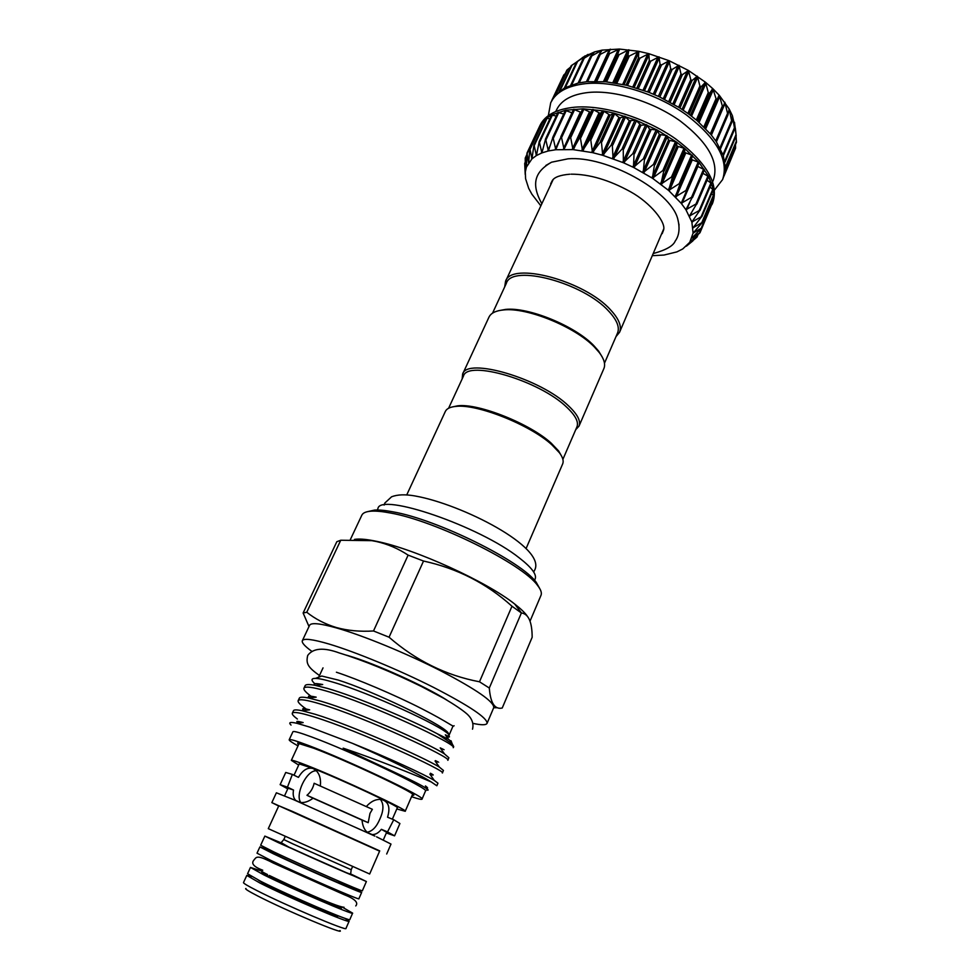 <?xml version="1.0" encoding="UTF-8"?>
<svg xmlns="http://www.w3.org/2000/svg" width="980" height="980" viewBox="0 0 980 980"><rect width="100%" height="100%" fill="white"/><g stroke="black" fill="none" stroke-linecap="round" stroke-linejoin="round"><path stroke-width="1.47" d="M271.607 850.873L271.129 851.926L281.762 857.341C304.204 868.011 352.102 888.958 350.424 887.402L338.639 881.449M271.411 851.302L259.884 846.916L273.334 853.776C302.061 867.447 363.948 894.507 361.645 892.437L350.693 886.765M259.884 846.916L257.017 853.176L270.407 860.195C299.096 874.05 361.118 901.024 358.888 898.746L361.645 892.437M262.125 871.612L261.758 872.445L272.244 878.288C294.6 889.411 342.829 910.138 341.371 908.056L338.553 906.157M261.096 870.889L250.464 867.423L263.73 874.834C292.346 889.081 354.662 915.871 352.629 913.127L342.963 907.517M250.464 867.423L247.573 873.744L260.766 881.314C289.357 895.745 351.808 922.45 349.86 919.497L352.629 913.127M679.054 225.032L677.67 218.614C670.21 190.61 606.596 155.551 568.045 158.809L551.556 162.202L545.848 165.461M550.674 183.762L552.365 180.467C554.521 177.111 560.327 175.016 569.76 174.22M652.68 255.657L664.036 255.045L676.911 251.885L682.729 248.957L689.736 242.329L693.105 233.093L691.868 222.043L685.914 209.72L681.21 203.313L668.63 190.439L652.398 178.201L633.472 167.372L623.378 162.717L602.712 155.281L592.471 152.623L572.982 149.597L555.807 149.732L561.271 136.232L564.039 149.266L570.397 136.085L572.982 149.597L580.209 136.784L582.512 150.712L590.56 138.327L592.471 152.623L601.304 140.704L602.712 155.281L612.255 143.876L613.063 158.662L623.243 147.796L623.378 162.717L634.097 152.427L633.472 167.372L644.632 157.657L643.198 172.566L654.677 163.427L652.398 178.201L664.085 169.638L660.912 184.191L672.684 176.179L668.63 190.439L680.377 182.942L675.428 196.845L687.029 189.814L681.21 203.313L692.554 196.711L685.914 209.72L696.89 203.497L689.479 215.992L700.002 210.088L691.868 222.043L701.864 216.396L693.081 227.764L702.464 222.313L693.105 233.093L701.803 227.875L691.99 237.969L699.977 232.738L689.736 242.329L696.988 237.111L686.404 246.164L692.909 240.872M712.019 199.908L713.073 201.255M711.639 193.611L713.746 195.718M709.986 187.033L713.183 189.74M707.07 180.234L711.431 183.382M702.917 173.301L708.638 176.559L696.976 203.705M697.576 166.318L704.448 169.724L692.639 197.201M569.809 136.747L583.014 108.841L590.573 112.382L592.924 109.417L600.14 113.398L603.264 110.85L610.136 115.224L613.97 113.141L618.98 117.441L620.377 117.833L624.774 116.216L629.319 120.699L635.824 120.124L640.969 125.244L646.604 124.717L649.667 129.262L657.066 129.948L659.356 134.431L666.927 135.669L668.519 140.091L676.323 141.965L676.996 146.13L684.751 148.482L684.677 152.464L692.333 155.318L691.439 158.981L692.272 159.875L698.948 162.362L687.078 190.671M560.928 136.575L573.606 109.307L581.091 112.394M552.843 137.322L565.362 110.409L571.965 112.823M552.965 137.2L555.807 149.732L548.384 150.945L552.965 137.2M558 112.504L563.684 113.986M545.603 138.989L548.384 150.945L541.891 152.905L545.603 138.989M551.654 115.101L556.285 116.008M539.245 141.524L541.891 152.905L536.403 155.563L539.245 141.524M699.977 232.762L713.134 201.133L713.869 195.51L713.367 189.434L708.601 176.265L698.948 162.362L684.836 148.556L676.323 141.965L657.066 129.948L635.824 120.124L613.97 113.141L603.264 110.85L583.1 108.829L565.632 110.226L551.813 114.856L546.497 118.249L549.866 118.85M534.002 144.771L536.403 155.563L531.956 158.846L534.002 144.771M525.207 174.403L524.704 163.378L525.317 171.99L525.243 158.099L526.407 167.127L526.971 153.125L528.624 162.717L529.886 148.666L542.283 122.353L544.488 122.463M529.886 148.666L531.956 158.846L526.407 167.102L525.329 171.941L525.574 178.666L528.698 188.368L531.92 194.248L540.605 205.518M526.995 153.076L539.306 126.935L540.188 126.8M711.97 204.624L712.766 202.738C719.026 183.799 706.666 162.533 675.71 138.94C645.747 117.772 603.766 104.725 574.856 107.188C556.677 108.976 545.064 115.064 540.005 125.452L538.951 127.682M712.644 181.68L713.391 179.94C719.259 162.239 708.234 142.615 680.304 121.042C653.28 101.712 615.281 89.964 588.845 92.426C572.1 94.215 561.344 100.009 556.591 109.797L555.783 111.512M714.518 189.998L722.579 179.61C729.047 160.144 716.956 138.56 686.282 114.832C656.576 93.553 614.766 80.752 585.832 83.619C567.616 85.677 555.917 92.047 550.711 102.729L548.335 115.652M550.711 102.729L554.839 95.722L564.456 87.931L578.359 82.981L586.714 81.72L605.665 81.757L626.661 85.272L648.417 92.132L659.124 96.677L679.385 107.678L688.597 113.937L697.013 120.577L710.941 134.542L716.258 141.635L723.301 155.526L725.384 168.352L724.575 174.134L722.579 179.61M735.417 128.674L736.176 135.853L734.473 122.243L734.645 129.127L732.391 115.689L731.901 122.12L729.181 109.013L727.944 114.93L724.82 102.214L722.836 107.678L719.345 95.391L716.613 100.475L712.877 88.715L709.324 93.517L708.27 92.598L705.502 82.259L701.092 86.84L699.916 85.958L697.344 76.171L692.052 80.544L690.778 79.723L688.45 70.474L682.337 74.737L680.99 74.002L678.944 65.268L672.109 69.519L670.688 68.87L669.095 60.711L661.512 64.974L660.067 64.41L658.989 56.816L650.732 61.177L649.274 60.723L648.858 53.68L639.952 58.175L638.507 57.832L638.752 51.315L629.332 56.019L627.923 55.799L628.829 49.76L619.042 54.745L617.682 54.647L619.348 49.049L607.943 54.415L610.442 49.172L598.817 55.1L602.112 50.127L590.487 56.62L594.615 51.879L583.039 58.923L588.024 54.378L571.181 65.734L559.041 91.532M582.328 57.6L594.615 51.879L602.112 50.127L619.348 49.049L638.691 51.303L648.809 53.667L669.095 60.711L688.401 70.45L705.502 82.259L712.877 88.715L719.345 95.391L729.157 108.976L732.391 115.689L735.367 128.38M604.476 363.213L617.535 333.041C619.85 327.283 616.935 320.043 608.813 311.285C583.394 282.669 511.805 263.779 506.354 283.306L492.548 313.147M615.967 336.642L619.556 332.293C621.933 326.389 618.968 318.953 610.663 309.974C584.631 280.574 511.144 261.231 505.558 281.297L504.7 286.871M553.149 179.548L505.558 281.297M448.595 408.244L463.442 376.136C467.485 359.452 539.772 380.681 566.869 407.349C575.505 415.532 578.849 422.049 576.926 426.9L562.888 459.363M462.168 378.88L462.634 374.066C466.799 356.904 540.985 378.66 568.731 406.063C577.563 414.454 580.981 421.13 579.009 426.116L575.726 429.669M462.634 374.066L488.971 317.14C490.919 313.049 495.856 310.636 503.769 309.925C527.118 307.255 575.248 326.904 594.468 347.091L599.405 352.702C604.146 359.072 605.64 364.364 603.888 368.554L579.009 426.116M498.477 310.733L505.484 309.423C528.257 306.814 575.089 325.936 593.819 345.622L598.633 351.097L602.32 357.185M561.589 456.129L558.612 450.935L551.226 443.18C530.131 423.728 478.277 403.111 457.734 405.806L451.878 407.043M526.15 548.396L562.679 463.895C563.88 461.041 562.802 457.317 559.409 452.736L551.838 444.785C530.192 424.842 476.893 403.65 455.847 406.406C450.188 406.945 446.684 408.611 445.361 411.416L406.712 494.974M534.553 580.38L535.178 578.935C536.905 574.464 531.613 567.457 519.29 557.902C479.612 526.199 379.958 492.217 377.925 508.596L377.263 510.017M339.938 930.547C345.977 935.729 285.511 910.383 257.716 895.965C248.369 891.151 244.436 888.652 245.943 888.505M246.789 875.422L243.493 882.6C243.346 883.274 247.72 885.883 256.613 890.416C285.156 905.091 347.802 931.674 345.965 928.44L349.125 921.2C351.048 924.201 288.549 897.521 259.982 883.041L246.789 875.422L251.676 876.573M350.522 873.878L366.385 881.522L278.394 842.665L264.857 836.099L281.138 842.849M366.385 881.522L362.367 890.759C364.707 892.78 302.857 865.695 274.118 852.061L260.656 845.25L264.857 836.099M338.014 915.724L337.843 916.116C339.215 918.407 290.852 897.754 268.532 886.459L258.279 880.065M396.802 808.953L405.218 811.281C409.187 810.668 340.477 778.5 307.328 765.576C297.087 761.546 291.758 759.806 291.342 760.345L298.68 765.062M392.355 819.182L397.317 807.777C400.636 807.202 341.738 779.627 313.135 768.467L299.219 763.898L294.025 775.217M299.807 802.326L295.691 800.403C293.412 798.014 292.689 794.56 293.522 790.039L287.446 787.148L292.371 774.42L298.459 777.373C302.808 769.998 307.683 767.058 313.098 768.541L315.842 770.292C319.468 773.771 320.987 778.733 320.399 785.188M386.341 832.976L394.573 835.842L399.913 823.531L393.752 819.745L387.529 831.898L381.379 829.325C378.55 832.939 375.463 834.691 372.13 834.568L371.653 834.519M374.875 836.099L293.179 799.484L276.372 792.795L271.84 802.62L278.688 806.013M367.574 832.62C364.315 829.84 362.478 825.662 362.049 820.101L368.198 822.673L369.987 813.4L372.376 809.308L314.139 783.265C313.073 788.104 310.685 792.11 306.973 795.295L313.049 798.198C308.688 801.542 304.413 802.975 300.235 802.473M380.399 799.398C383.94 803.955 383.756 810.509 379.86 819.06C376.59 826.826 372.437 831.187 367.414 832.143M379.603 851.167L271.84 802.62M292.616 811.501L278.81 805.744L268.287 828.651L369.668 874.001L379.726 850.885L292.616 811.501M302.342 640.712L309.594 625.301C311.089 622.459 320.105 623.354 336.618 627.972C362.918 635.444 406.284 653.244 440.632 670.786C476.599 689.614 494.3 701.901 493.724 707.67L487.072 723.338C487.452 717.997 469.555 705.992 433.38 687.311C398.836 669.867 355.373 651.884 329.145 644.068C312.669 639.23 303.739 638.115 302.342 640.712C301.607 642.66 304.707 646.151 311.615 651.186M309.006 626.551L303.126 612.99L306.752 612.243C315.315 619.066 325.213 624.174 336.446 627.555C347.716 630.667 360.064 631.806 373.502 630.973L389.06 637.208L423.532 561.038L408.121 555.121L373.502 630.973M354.466 539.404C358.607 538.706 364.732 539.098 372.841 540.593L377.153 541.45C415.055 549.057 486.974 581.814 514.708 604.048C520.539 608.568 524.655 612.5 527.081 615.832M408.121 555.121C398.272 548.604 387.7 544.072 376.394 541.524L371.861 540.666L340.746 540.237L336.814 541.72L303.126 612.99M298.483 744.861L297.614 743.134L313.661 748.206C345.769 760.198 412.31 791.448 413.866 795.135L412.004 795.638M367.635 511.634L374.568 510.078C379.272 509.808 385.422 510.396 393.017 511.854C436.994 519.376 521.85 561.454 536.305 582.438L539.772 588.637M530.033 621.136L540.997 595.338C542.001 592.937 540.874 589.654 537.579 585.464C522.806 564.051 435.463 520.76 390.359 512.993C382.568 511.499 376.271 510.886 371.457 511.156C366.152 511.487 362.931 512.834 361.828 515.198L350.387 539.515M411.551 796.679C418.105 798.945 421.584 799.766 422 799.153L425.479 791.068C430.698 789.402 350.534 751.158 311.64 736.96C299.757 732.562 293.51 730.835 292.91 731.754L289.198 739.753C289.014 740.464 291.942 742.509 298.006 745.89M422 799.153C427.072 797.83 346.675 759.708 307.843 745.229C295.972 740.745 289.762 738.92 289.198 739.753M446.868 700.088C425.528 686.331 375.487 663.717 349.211 655.975L346.467 655.167M453.03 726.033L449.195 734.927L447.823 732.428C440.375 723.399 371.947 690.594 338.174 680.047L321.722 676.029L318.868 677.107M426.68 790.052C429.13 790.542 428.468 789.672 424.695 787.418C415.018 781.183 375.328 763.604 343.171 748.169C377.435 759.635 416.255 775.486 431.188 781.93L436.86 785.764L437.962 783.192L434.238 780.386C424.377 774.457 387.418 757.381 352.31 743.293L309.876 727.148L296.977 723.314C290.178 721.758 288.206 722.346 291.048 725.09M315.082 714.249L302.146 710.733C296.854 709.643 293.963 709.63 293.486 710.696L292.31 713.232C293.351 711.517 300.542 712.73 313.87 716.87C358.031 730.357 447.946 771.774 442.335 773L443.438 770.439L439.395 767.156C424.952 757.773 351.11 725.151 315.082 714.249M297.381 719.038C293.547 716.16 291.856 714.224 292.31 713.232M327.038 688.303L315.352 685.375C309.166 684.212 305.76 684.31 305.135 685.669L303.959 688.181C305.16 686.135 312.449 687.041 325.838 690.9C370.183 703.407 459.289 745.29 453.226 747.679L453.691 746.576L452.221 743.906L437.19 733.714C411.465 719.933 355.948 696.462 327.038 688.303M311.15 696.339L309.668 695.224C305.295 691.807 303.396 689.455 303.959 688.181M321.073 701.239L308.749 698.03C303.016 696.903 299.88 696.939 299.329 698.152L298.153 700.676C299.268 698.801 306.507 699.855 319.872 703.861C364.119 716.846 453.63 758.495 447.799 760.308L448.889 757.761L444.516 753.963C429.522 743.857 356.793 711.639 321.073 701.239M306.483 709.226L303.543 707.082C299.439 703.946 297.638 701.803 298.153 700.676M314.813 683.734C310.881 680.145 311.113 678.356 315.536 678.38C319.162 678.479 325.225 679.802 333.702 682.362C369.497 692.823 441.037 725.764 448.509 734.228L449.44 736.874L445.324 734.804L448.534 739.324L437.19 733.714M514.708 604.048L521.47 612.978C528.538 613.946 532.103 622.043 532.165 637.27L502.238 708.013C494.778 709.728 490.466 703.064 489.302 688.021L521.385 612.966L511.977 606.228L479.49 681.786L489.302 688.021M306.752 612.243L340.746 540.237M389.06 637.208C415.9 660.581 446.047 675.441 479.49 681.786M511.977 606.228C486.717 583.443 457.231 568.388 423.532 561.038M496.738 707.744L493.687 707.756M445.925 735.649L446.745 735.686M448.889 737.058L446.978 737.132M451.363 741.676L448.534 739.324M431.188 781.93C419.648 774.457 385.41 757.626 352.31 743.293M473.083 723.399C481.437 725.212 486.105 725.188 487.072 723.338M300.897 802.547C294.6 795.319 306.446 769.925 316.369 770.807M292.371 774.42L285.743 772.461L280.133 784.649L287.753 788.876M287.446 787.148L280.133 784.649M293.522 790.039L288.059 788.214L284.543 795.846M290.938 798.529L292.616 799.313M386.696 853.997L390.996 844.074L376.59 836.834M362.049 820.101L313.049 798.198M368.198 822.673L306.973 795.295M394.573 835.842L387.529 831.898M383.278 840.019L386.635 832.302L381.379 829.325M366.373 806.503C370.881 801.407 375.757 799.055 381.024 799.435C388.423 801.199 390.604 807.128 387.553 817.21L393.752 819.745M345.009 918.321L349.125 921.2M619.556 332.293L663.681 229.002M565.252 73.61L563.782 75.007L551.765 100.511M570.519 67.13L566.905 70.095L554.827 95.746M736.409 141.843L736.041 136.171M735.441 147.735L735.539 144.452M724.024 176.02L733.653 152.819M546.399 118.409L542.32 122.304L539.123 127.314M696.988 237.111L698.017 234.686M571.058 174.171C589.348 174.109 609.168 179.977 630.508 191.762C650.352 202.652 666.473 222.57 663.521 230.19L662.198 233.644M692.615 155.906L680.377 184.167M685.13 149.083L672.795 177.417M676.715 142.504L664.293 170.888M667.503 136.269L654.983 164.677M657.617 130.475L645.011 158.895M647.229 125.232L634.55 153.627M636.51 120.614L623.758 148.972M625.62 116.694L612.806 145.003M614.742 113.545L601.892 141.781M604.048 111.218L591.173 139.344M593.721 109.723L580.822 137.739M583.909 109.086L570.997 136.98M574.758 109.295L561.846 137.053M566.391 110.36L553.504 137.96M558.943 112.222L546.093 139.662M552.487 114.856L539.686 142.125M547.11 118.2L534.357 145.31M542.871 122.194L530.18 149.132M539.796 126.763L527.179 153.542M526.824 155.355L525.366 158.454M525.231 162.754L524.741 163.795M704.902 127.89L718.94 95.452M698.128 121.545L712.386 88.763M690.471 115.334L704.914 82.308M682.031 109.38L696.633 76.195M672.917 103.794L687.654 70.511M663.301 98.674L678.136 65.354M653.293 94.105L668.225 60.809M643.088 90.16L658.07 56.95M632.847 86.901L647.841 53.851M622.716 84.378L637.711 51.524M612.88 82.602L627.825 50.029M603.484 81.585L618.343 49.38M594.688 81.303L609.401 49.564M599.442 54.206L601.144 50.568M592.974 53.863L593.672 52.381M293.02 843.952L351.195 869.713L350.656 873.719C351.967 875.054 345.658 872.629 331.73 866.43L288.769 847.063L281.162 842.641L283.796 839.566L293.02 843.952M349.946 873.927C369.043 882.98 315.462 859.57 288.144 846.892C277.377 841.881 275.16 840.693 281.493 843.302M553.725 97.192L564.554 74.211M555.942 94.448L567.775 69.311M560.021 90.772L572.149 64.986M565.362 87.453L577.624 61.324M570.875 85.088L583.112 58.947M571.806 84.758L584.166 58.371M578.2 83.018L590.487 56.705M579.254 82.798L591.675 56.191M586.444 81.744L598.792 55.186M587.62 81.634L600.079 54.843M607.943 54.415L595.485 81.303L607.918 54.451M596.759 81.303L609.241 54.353M604.721 81.671L619.593 49.417M605.211 81.72L617.682 54.647M606.559 81.842L619.042 54.745M614.178 82.798L629.136 50.188M615.452 82.994L627.923 55.799M616.861 83.239L629.332 56.019M624.064 84.672L639.07 51.793M626.061 85.138L638.507 57.832M627.519 85.493L639.952 58.175M634.219 87.306L649.226 54.218M636.878 88.102L649.274 60.723M638.348 88.568L650.732 61.177M644.473 90.65L659.454 57.44M647.719 91.863L660.067 64.41M649.177 92.426L661.512 64.974M654.664 94.68L669.585 61.385M658.413 96.346L670.688 68.87M659.834 97.008L672.109 69.519M664.624 99.335L679.446 66.015M668.777 101.491L680.99 74.002M670.136 102.239L682.337 74.737M674.191 104.529L688.903 71.246M678.65 107.224L690.778 79.723M679.936 108.033L692.052 80.544M683.207 110.164L697.797 76.991M687.886 113.423L699.916 85.958M689.075 114.293L701.092 86.84M691.549 116.154L705.98 83.165M696.327 120.001L708.27 92.598M697.393 120.908L709.324 93.517M699.095 122.39L713.33 89.658M703.848 126.849L715.694 99.519M704.792 127.78L716.613 100.475M705.735 128.76L719.749 96.371M710.353 133.844L722.089 106.624M722.836 107.678L711.149 134.799L722.799 107.739M711.407 135.105L725.151 103.182M715.743 140.887L727.368 113.803M727.944 114.93L716.405 141.855L727.883 115.015M728.373 112.516L729.451 110.005M719.969 147.845L731.472 120.92M720.447 148.776L731.827 122.145M732.17 117.784L732.624 116.73M722.983 154.62L734.375 127.902M724.784 161.075L736.029 134.628M725.396 167.041L736.446 141.01M725.016 172.027L735.649 146.963M528.82 161.443L528.416 162.288M532.324 157.008L531.687 158.356M537.04 152.954L536.072 155.012M542.994 149.144L541.511 152.304M550.368 145.138L547.967 150.283M559.972 139.074L555.354 148.997M580.38 112.198L563.561 148.482M589.311 112.296L572.491 148.752M590.573 112.382L573.753 148.85M592.361 109.588L579.462 137.592M598.829 113.215L582.022 149.817M600.14 113.398L583.345 150.026M602.639 110.961L589.74 139.087M608.764 114.93L591.994 151.667M610.136 115.224L593.365 151.986M613.284 113.19L600.422 141.402M618.98 117.441L602.259 154.289M620.377 117.833L603.655 154.705M624.15 116.228L611.336 144.526M629.319 120.699L612.647 157.633M630.716 121.189L614.056 158.135M635.04 120.038L622.288 148.397M639.597 124.656L623.01 161.663M640.969 125.244L624.395 162.251M645.795 124.57L633.105 152.966M649.667 129.262L633.166 166.294M651.002 129.936L634.513 166.968M656.245 129.728L643.627 158.148M659.356 134.431L642.954 171.476M660.63 135.167L644.24 172.211M666.204 135.46L653.672 163.868M668.519 140.091L652.215 177.111M669.708 140.887L653.427 177.895M675.514 141.635L663.08 170.03M676.996 146.13L660.814 183.101M678.087 146.963L661.917 183.934M684.052 148.188L671.704 176.523M684.677 152.464L668.617 189.361M685.645 153.333L669.61 190.23M691.66 154.975L679.41 183.248M691.439 158.981L675.502 195.792M692.272 159.875L676.359 196.662M698.25 161.908L686.11 190.096M697.883 166.478L682.092 203.154M703.726 168.879L691.684 196.956M689.932 202.125L686.735 209.585M708.026 175.775L696.082 203.73M692.039 211.631L690.226 215.87M711.113 182.488L699.255 210.308M693.693 219.226L692.542 221.921M712.938 188.932L701.178 216.605M694.428 225.878L693.668 227.642M713.526 195.008L701.852 222.521M694.11 231.831L693.62 232.971M712.889 200.655L701.288 227.997M692.701 237.136L692.407 237.834M701.509 228.279L699.524 232.958M697.564 235.102L696.609 237.344M269.341 875.483C289.529 885.185 336.005 906.929 344.066 907.272M267.516 874.552C262.946 872.372 260.619 870.828 260.545 869.922M355.765 905.924C358.68 902.543 354.736 898.758 343.943 894.581L273.249 863.037C256.037 854.033 256.442 857.255 253.746 860.293C250.966 863.625 253.979 866.933 262.763 870.24M265.531 859.399L267.797 859.203M347.214 894.728L348.574 896.553M336.41 672.231C357.271 679.079 394.377 694.747 421.4 708.528C450.506 723.399 453.079 727.393 454.108 725.727M472.507 729.181C473.879 723.681 472.066 718.634 467.068 714.04C462.487 710.022 454.793 704.816 443.989 698.422L421.449 686.514C391.032 671.643 363.702 660.471 339.46 653.011C323.743 647.229 313.147 648.037 307.696 655.461C305.809 663.742 307.904 667.208 319.48 675.526M533.659 571.977L534.725 570.042C546.387 547.306 461.739 504.149 415.03 495.966C405.328 494.226 397.525 494.496 391.608 496.774L384.858 503.01L384.123 505.08M551.556 162.202C533.855 172.26 531.479 184.73 541.621 203.338M713.122 201.169L701.803 227.875M713.844 195.596L702.439 222.485M713.342 189.593L701.839 216.678M711.615 183.211L699.977 210.529M708.638 176.559L696.866 204.11M704.448 169.724L692.529 197.507M699.083 162.815L687.005 190.843M526.848 154.644L525.268 158M525.231 162.264L524.704 163.378M598.633 351.097L599.405 352.702M457.734 405.806L455.847 406.406M267.895 858.995L267.332 860.244M285.192 836.504L283.796 839.566M299.17 743.355L291.342 760.345M372.13 834.568L367.623 832.645M372.841 540.593L371.861 540.666M374.568 510.078L371.457 511.156M323.02 667.882L318.929 676.715M321.722 676.029L315.536 678.38M447.823 732.428L448.509 734.228M451.008 740.745L452.221 743.906M536.305 582.438L537.579 585.464M424.695 787.418L424.646 787.344C428.285 788.704 428.53 788.239 425.406 785.936M296.977 723.314L303.151 722.579C296.475 720.851 295.066 721.023 298.912 723.081M434.238 780.386L429.877 774.151C434.14 775.645 434.336 775.339 430.465 773.245M302.146 710.733L309.668 709.839C301.901 707.842 300.578 708.418 305.699 711.554M439.395 767.156L435.071 760.995C439.775 762.906 439.91 762.783 435.463 760.639M308.749 698.03L316.185 697.16C308.382 695.457 306.458 695.861 310.403 698.373M444.516 753.963L440.228 747.887C445.398 750.227 445.459 750.3 440.424 748.095L440.559 748.083M315.352 685.375L322.702 684.53C314.874 683.06 312.436 683.342 315.401 685.388M309.668 695.224L311.383 697.711M303.543 707.082L305.736 710.304M299.28 721.807L300.052 722.946M412.666 794.119L405.218 811.281M352.543 866.639L351.195 869.713M350.889 886.337L350.424 887.402M347.3 894.52L346.749 895.769M341.738 907.223L341.371 908.056M558.612 450.935L559.409 452.736M505.484 309.423L503.769 309.925M585.134 55.848L576.804 61.863M734.571 122.696L734.657 123.517M564.37 87.98L576.583 61.985M570.764 85.125L583.039 58.923M578.139 83.031L590.487 56.62M586.42 81.744L598.817 55.1M720.484 148.838L731.901 122.12M723.35 155.661L734.645 129.127M724.98 162.202L736.176 135.853M725.384 168.401L736.495 142.21M724.575 174.158L735.613 148.115M546.423 118.347L533.953 144.856M551.679 114.979L539.123 141.708M558.024 112.32L545.382 139.295M565.362 110.409L552.634 137.653M573.606 109.307L560.793 136.833M582.635 109.037L569.76 136.845M653.636 253.44C666.106 249.974 673.297 245.845 675.208 241.08C679.263 235.531 680.083 228.034 677.67 218.614"/></g></svg>
